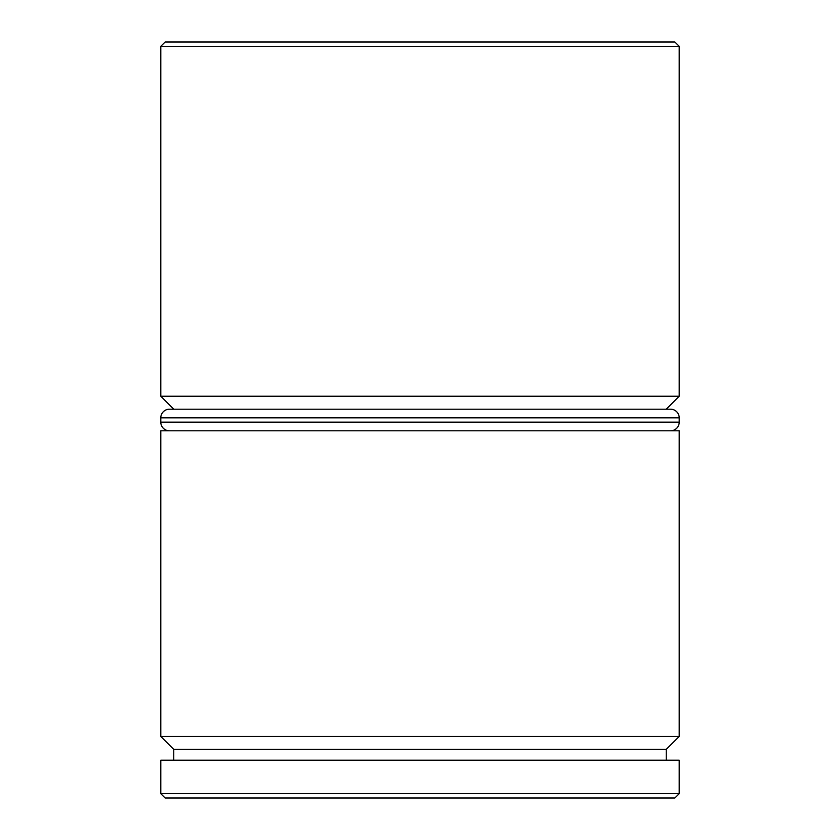 <?xml version="1.0" encoding="UTF-8"?>
<svg xmlns="http://www.w3.org/2000/svg" width="840" height="840" viewBox="0 0 840 840"><rect width="100%" height="100%" fill="white"/><g stroke="black" fill="none" stroke-linecap="round" stroke-linejoin="round"><path stroke-width="1.26" d="M160.797 736.439L173.765 749.396L666.236 749.396L679.203 736.439L160.797 736.439L679.203 736.439L679.203 430.805L160.797 430.805L160.797 736.439L160.797 430.805L679.203 430.805L679.203 736.439L666.236 749.396L173.765 749.396L173.765 760.2L173.765 749.396L160.797 736.439M160.797 396.239L173.765 409.195L160.797 396.239L679.203 396.239L160.797 396.239L160.797 46.316L679.203 46.316L674.877 42L165.123 42L160.797 46.316L160.797 396.239M666.236 409.195L679.203 396.239L679.203 46.316L160.797 46.316L165.123 42L674.877 42L679.203 46.316L679.203 396.239L666.236 409.195M160.797 793.685L165.123 798L674.877 798L679.203 793.685L160.797 793.685L679.203 793.685L679.203 760.2L160.797 760.2L160.797 793.685L160.797 760.2L679.203 760.2L679.203 793.685L674.877 798L165.123 798L160.797 793.685M666.236 760.2L666.236 749.396L666.236 760.2M670.562 409.195L169.439 409.195A8.642 8.642 0 0 0 160.797 417.837L679.203 417.837A8.642 8.642 0 0 0 670.562 409.195L169.439 409.195L670.562 409.195A8.642 8.642 0 0 1 679.203 417.837L160.797 417.837L160.797 422.163A8.642 8.642 0 0 0 169.439 430.805A8.642 8.642 0 0 1 160.797 422.163L679.203 422.163L160.797 422.163L160.797 417.837A8.642 8.642 0 0 1 169.439 409.195M670.562 430.805A8.642 8.642 0 0 0 679.203 422.163L679.203 417.837L679.203 422.163A8.642 8.642 0 0 1 670.562 430.805"/></g></svg>

